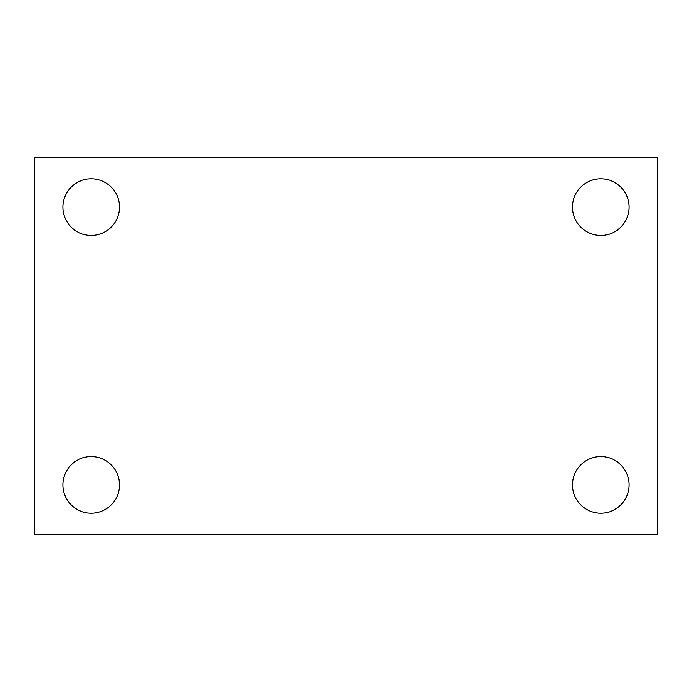 <?xml version="1.0" encoding="UTF-8"?>
<svg xmlns="http://www.w3.org/2000/svg" width="692" height="692" viewBox="0 0 692 692"><rect width="100%" height="100%" fill="white"/><g stroke="black" fill="none" stroke-linecap="round" stroke-linejoin="round"><path stroke-width="1.04" d="M34.6 534.726L34.6 157.274L657.4 157.274L657.4 534.726L34.6 534.726M91.214 513.213A28.311 28.311 0 0 0 119.526 484.902A28.311 28.311 0 0 0 91.214 456.59A28.311 28.311 0 0 0 62.911 484.902A28.311 28.311 0 0 0 91.214 513.213M600.786 513.213A28.311 28.311 0 0 0 629.089 484.902A28.311 28.311 0 0 0 600.786 456.59A28.311 28.311 0 0 0 572.474 484.902A28.311 28.311 0 0 0 600.786 513.213M600.786 235.41A28.311 28.311 0 0 0 629.089 207.098A28.311 28.311 0 0 0 600.786 178.787A28.311 28.311 0 0 0 572.474 207.098A28.311 28.311 0 0 0 600.786 235.41M91.214 235.41A28.311 28.311 0 0 0 119.526 207.098A28.311 28.311 0 0 0 91.214 178.787A28.311 28.311 0 0 0 62.911 207.098A28.311 28.311 0 0 0 91.214 235.41"/></g></svg>
